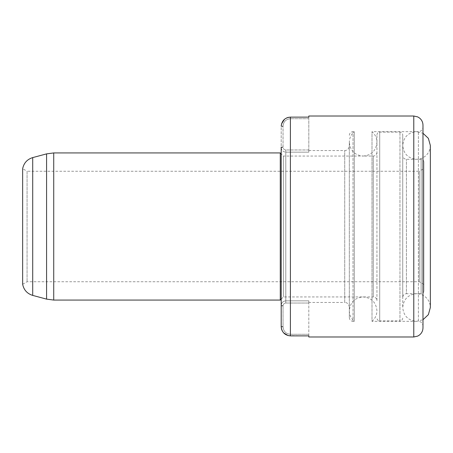 <?xml version="1.0" encoding="UTF-8"?>
<svg xmlns="http://www.w3.org/2000/svg" width="453" height="453" viewBox="0 0 453 453"><rect width="100%" height="100%" fill="white"/><g stroke="black" fill="none" stroke-linecap="round" stroke-linejoin="round"><path stroke-width="0.34" stroke-dasharray="2.27 1.7" d="M308.816 334.28L308.816 335.877L308.816 334.28L290.401 334.28C285.917 333.833 283.465 331.347 283.034 326.834L283.04 305.662C283.318 304.042 284.235 303.17 285.798 303.034L308.816 303.034L308.816 300.837L308.816 303.034L285.798 303.034C284.229 303.176 283.312 304.054 283.04 305.662L283.034 326.834C283.465 331.347 285.917 333.833 290.401 334.28L308.816 334.28L308.816 303.034L308.816 334.28M288.159 335.594L308.816 335.877L308.816 336.987M281.551 329.138L281.658 329.478M282.298 330.984L283.555 332.796M281.194 305.871L283.034 305.871L281.194 305.871L281.194 326.562L283.034 326.562L281.194 326.562L281.194 305.526C281.415 302.768 282.949 301.205 285.798 300.837L308.816 300.837L285.798 300.837C282.955 301.188 281.421 302.751 281.194 305.526L281.194 126.438L283.034 126.438L283.04 147.338C283.318 148.958 284.235 149.83 285.798 149.966L308.816 149.966L308.816 152.163L308.816 150.538L308.816 152.163L285.798 152.163L308.816 152.163L308.816 149.966L285.798 149.966C284.229 149.824 283.312 148.946 283.04 147.338L283.034 126.166L281.194 126.438L281.194 147.474C281.415 150.232 282.949 151.795 285.798 152.163C282.955 151.812 281.421 150.249 281.194 147.474L281.194 147.129L283.034 147.129L281.194 147.129M376.947 300.616L376.947 134.886L376.947 300.616C376.709 298.363 375.48 297.134 373.266 296.936L373.266 156.064L373.266 296.936L283.402 296.936L281.194 299.144L281.194 153.856L283.402 156.064L283.402 296.936L283.402 156.064L363.136 156.064C354.75 155.249 350.146 150.645 349.325 142.253L349.325 317.649L349.325 142.253C349.41 137.995 351.058 134.467 354.269 131.664L354.269 321.336L353.012 321.336L353.012 131.664L353.012 321.336C350.792 321.137 349.563 319.909 349.325 317.649M308.816 116.013L308.816 118.72L308.816 117.123L290.339 117.123M288.165 117.406L287.848 117.491M286.358 118.069L284.524 119.264M281.551 123.862L281.194 126.166L283.034 126.166C283.465 121.653 285.917 119.167 290.401 118.72C285.917 119.167 283.465 121.653 283.034 126.166L281.194 126.166M349.325 307.066C348.963 303.17 345.65 302.23 344.722 302.462L344.722 150.538L344.722 302.462L308.816 302.462L308.816 300.837L308.816 302.462M281.194 147.474L283.04 147.338L281.194 147.474L281.194 305.526L283.04 305.662L281.194 305.526M308.816 118.72L290.401 118.72L308.816 118.72L308.816 149.966L308.816 118.72M422.983 226.5L422.983 325.939C422.711 323.142 421.177 321.607 418.379 321.336L418.379 131.664L418.379 321.336L372.004 321.336L372.004 131.664L372.004 321.336C375.214 318.533 376.862 315.005 376.947 310.747C376.126 302.355 371.522 297.751 363.136 296.936C354.75 297.751 350.146 302.355 349.325 310.747C349.41 315.005 351.058 318.533 354.269 321.336L354.269 131.664L353.012 131.664C350.792 131.863 349.563 133.091 349.325 135.351M422.983 327.779L422.983 125.221M422.983 325.939L422.983 127.061C422.711 129.858 421.177 131.393 418.379 131.664L416.539 131.664C408.153 132.486 403.549 137.089 402.728 145.475L402.728 307.525L402.728 145.475C403.549 153.867 408.153 158.471 416.539 159.286C419.92 159.252 422.909 158.148 425.509 155.979C428.657 153.182 430.271 149.683 430.35 145.475L430.35 307.525C430.271 303.317 428.657 299.818 425.509 297.021C422.909 294.852 419.92 293.748 416.539 293.714L406.409 293.714L406.409 159.286L406.409 293.714C404.195 293.912 402.966 295.141 402.728 297.395L402.728 155.606L402.728 297.395M423.906 284.399L419.302 281.743L27.072 281.743L22.65 284.297L22.65 168.703L27.072 171.257L27.072 281.743L27.072 171.257L419.302 171.257L419.302 281.743L419.302 171.257L423.906 168.601L423.906 284.399L423.906 168.601M423.906 162.049L423.906 290.951L423.906 162.049C423.725 160.356 422.808 159.433 421.143 159.286L421.143 293.714L416.539 293.714C408.153 294.529 403.549 299.133 402.728 307.525C403.549 315.911 408.153 320.514 416.539 321.336L422.983 319.739M402.728 226.5L402.728 134.886L402.728 226.5M402.728 318.114C402.547 319.807 401.63 320.724 399.965 320.877L399.965 132.123L399.965 320.877L379.71 320.877L379.71 132.123L379.71 320.877C378.045 320.724 377.128 319.807 376.947 318.114M280.271 300.067L280.271 152.933M290.401 335.877L290.401 117.123M283.034 326.834L281.194 326.834L283.034 326.834M285.798 303.034L285.798 152.163L285.798 303.034M413.776 336.987L413.776 116.013M285.798 149.966L285.798 152.163L285.798 149.966M32.707 295.407L32.707 157.593M423.906 290.951C423.725 292.644 422.808 293.567 421.143 293.714L421.143 159.286L406.409 159.286C404.195 159.088 402.966 157.859 402.728 155.606M53.726 300.067L53.726 152.933M46.58 299.127L46.58 153.873M308.816 150.538L344.722 150.538C345.65 150.77 348.963 149.83 349.325 145.934M376.947 152.384C376.709 154.637 375.48 155.866 373.266 156.064L363.136 156.064C371.522 155.249 376.126 150.645 376.947 142.253C376.862 137.995 375.214 134.467 372.004 131.664L416.539 131.664L422.983 133.261M376.947 134.886C377.128 133.193 378.045 132.276 379.71 132.123L399.965 132.123C401.63 132.276 402.547 133.193 402.728 134.886"/><path stroke-width="0.68" d="M281.194 305.871L281.194 326.834L281.551 329.138M281.658 329.478L282.298 330.984M283.555 332.796L288.159 335.594M281.194 305.526L281.194 299.144L280.271 300.067L53.726 300.067L46.58 299.127L32.707 295.407C27.18 293.674 23.828 289.971 22.65 284.297L22.65 168.703C23.828 163.029 27.18 159.326 32.707 157.593L32.707 295.407M53.726 300.067L53.726 152.933L280.271 152.933L281.194 153.856L281.194 147.474M281.194 126.166C281.885 120.628 284.954 117.616 290.401 117.123L308.816 117.123L308.816 116.013L413.776 116.013L413.776 336.987L308.816 336.987L308.816 335.877L290.401 335.877C284.954 335.384 281.885 332.372 281.194 326.834L281.194 147.129M290.339 117.123L288.165 117.406M287.848 117.491L286.358 118.069M284.524 119.264L281.551 123.862M413.776 116.013L417.7 116.891L419.478 117.99C421.749 119.864 422.921 122.276 422.983 125.221L422.983 327.779C422.921 330.724 421.749 333.136 419.478 335.01L417.7 336.109L413.776 336.987M422.983 127.061L422.983 226.5M280.271 152.933L280.271 300.067M290.401 117.123L290.401 335.877M53.726 152.933L46.58 153.873L46.58 299.127M422.983 133.261L428.368 138.346L430.35 145.475L430.35 307.525L428.368 314.654L422.983 319.739M32.707 157.593L46.58 153.873"/></g></svg>
